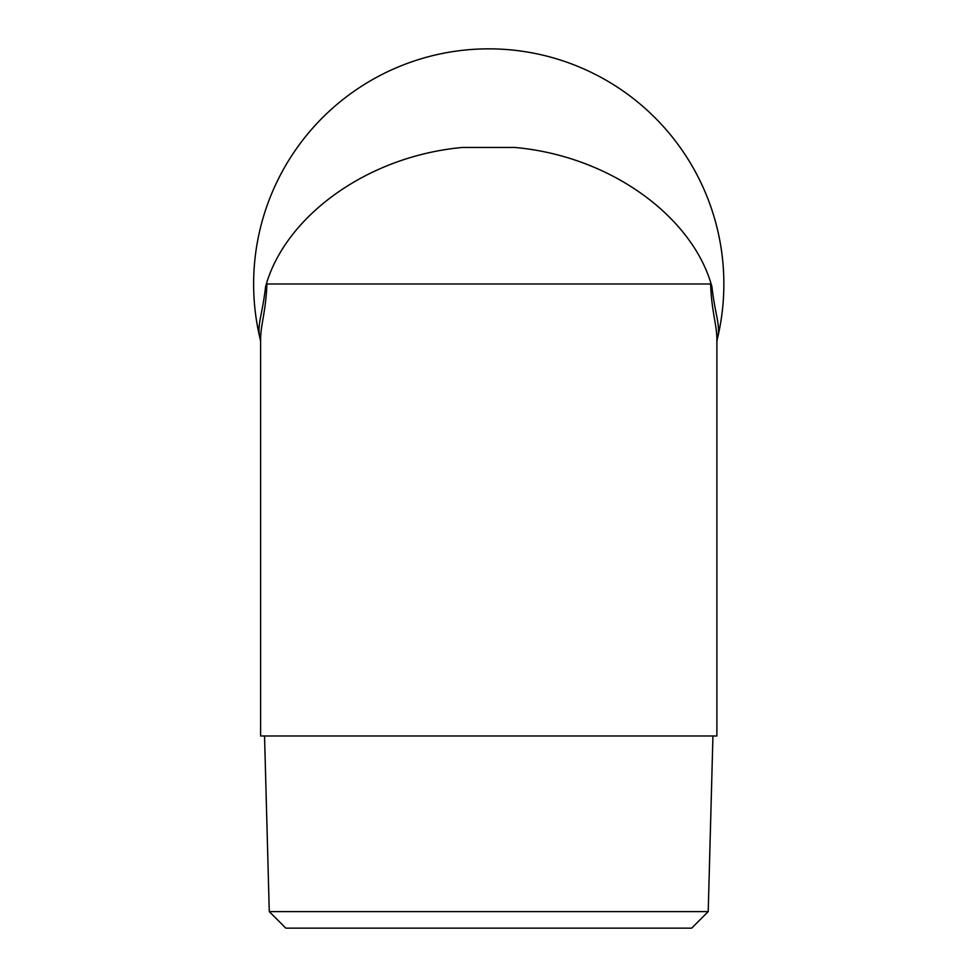 <?xml version="1.0" encoding="UTF-8"?>
<svg xmlns="http://www.w3.org/2000/svg" width="977" height="977" viewBox="0 0 977 977"><rect width="100%" height="100%" fill="white"/><g stroke="black" fill="none" stroke-linecap="round" stroke-linejoin="round"><path stroke-width="1.47" d="M260.603 341.779L260.175 339.092C256.548 325.317 262.227 316.304 265.61 286.469L266.88 283.977C265.866 313.067 260.236 325.121 260.603 341.779L260.603 735.974L716.886 735.974L716.886 341.779C717.265 325.146 711.635 313.141 710.609 283.977L711.879 286.469C715.274 316.365 720.941 325.329 717.313 339.092L716.886 341.779M711.879 286.469L711.134 283.977C691.35 216.821 611.236 156.198 514.903 147.454L462.585 147.454C366.68 156.173 286.285 216.43 266.355 283.977L265.61 286.469M266.88 283.977L710.609 283.977M708.215 911.602L691.655 928.15L285.834 928.15L269.273 911.602L708.215 911.602L712.941 735.974M260.175 339.092A235.127 235.127 0 0 1 488.744 48.85A235.127 235.127 0 0 1 717.313 339.092M269.273 911.602L264.547 735.974"/></g></svg>
